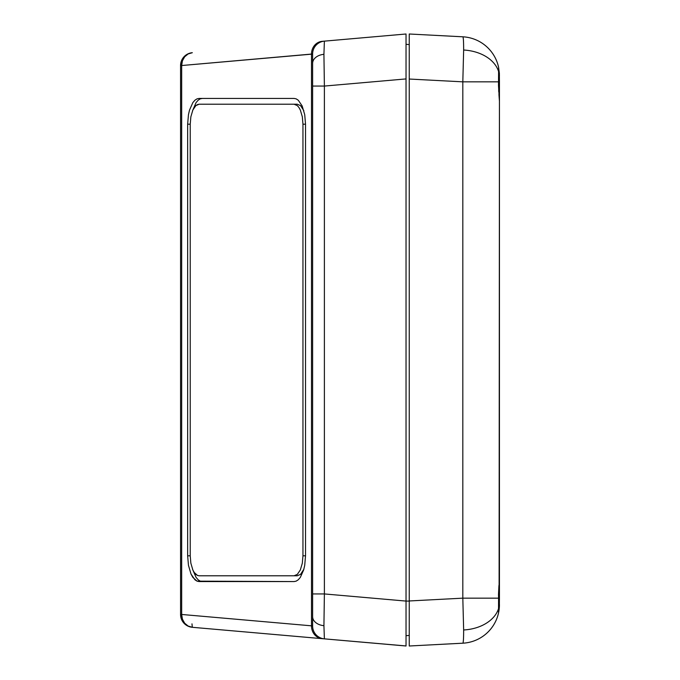 <?xml version="1.0" encoding="UTF-8"?>
<svg xmlns="http://www.w3.org/2000/svg" width="680" height="680" viewBox="0 0 680 680"><rect width="100%" height="100%" fill="white"/><g stroke="black" fill="none" stroke-linecap="round" stroke-linejoin="round"><path stroke-width="1.02" d="M406.028 645.949L324.385 638.86L406.028 646L406.028 78.922L324.385 86.062L324.385 593.938L323.926 625.677A12.886 9.112 180 0 1 312.622 616.641L312.622 626.025L311.508 625.829L311.508 54.17L311.508 625.829L181.67 614.465L181.67 65.535L312.622 53.975L312.622 63.359A12.886 9.112 0 0 1 323.926 54.323L324.385 41.14A12.886 12.886 0 0 0 312.622 53.975L312.622 616.641A12.886 9.112 -0 0 0 323.926 625.677L324.385 593.938L312.622 593.938L312.622 625.404M305.532 124.194L304.725 114.707L302.175 105.969L298.282 100.232L296.149 98.855L294.058 98.422L199.121 98.422L197.03 98.855L194.896 100.232L192.839 102.621L189.516 110.092L188.453 114.707L187.646 124.194L187.646 555.807L188.453 565.292L191.012 574.031L192.839 577.38L197.03 581.145L294.058 581.578L296.149 581.145L298.282 579.768L300.339 577.38L303.662 569.908L304.725 565.292L305.532 555.807L305.532 124.194L305.532 555.807L304.725 565.292L303.662 569.908L300.339 577.38L298.282 579.768L296.149 581.145L294.058 581.578L199.121 581.578L197.03 581.145L194.896 579.768L191.012 574.031L188.453 565.292L187.646 555.807L190.23 555.807L190.23 124.194L187.646 124.194L187.646 555.807L190.23 555.807L190.85 563.159L190.23 555.807L190.23 124.194L187.646 124.194L188.453 114.707L189.516 110.092L192.839 102.621L194.896 100.232L197.03 98.855L199.121 98.422L294.058 98.422L296.149 98.855L298.282 100.232L302.175 105.969L304.725 114.707L305.532 124.194L302.949 124.194L305.532 124.194M406.028 72.139L406.028 34L406.028 37.417L406.028 34L324.385 41.14L406.028 34M406.028 50.108L406.028 54.417M406.028 59.645L406.028 65.637M406.028 646L406.028 601.077L324.385 593.938L406.028 601.077L406.028 607.827M406.028 614.337L406.028 620.304M406.028 625.566L406.028 629.858M406.028 601.077L409.25 601.077L406.028 601.077L406.028 37.417M323.816 41.191L322.159 41.336A12.886 11.764 85 0 0 311.508 54.17L312.622 53.975A12.886 12.886 0 0 1 324.385 41.14L323.926 54.323L324.385 86.062L406.028 78.922M312.622 626.025A12.886 12.886 0 0 0 324.385 638.86L323.926 625.677L324.385 638.86A12.886 12.886 0 0 1 312.622 626.025L311.508 625.829A12.886 11.764 95 0 0 322.159 638.664L192.321 627.3L191.981 623.858M322.159 638.664A12.886 11.764 -85 0 1 311.508 625.829L181.67 614.465A12.886 11.764 95 0 0 192.321 627.3L323.816 638.809M180.557 614.465L180.557 65.535L180.557 614.465A12.886 12.886 0 0 0 192.321 627.3A12.886 12.886 0 0 1 180.557 614.465L181.67 614.465L180.557 614.465M312.622 86.062L312.622 593.938L324.385 593.938L324.385 86.062L312.622 86.062L324.385 86.062L323.926 54.323A12.886 9.112 180 0 0 312.622 63.359L312.622 86.062M192.321 627.3L188.131 626.05L184.671 623.203L182.41 619.157L181.67 614.465L181.67 65.535L311.508 54.17A12.886 11.764 -95 0 1 322.159 41.336M192.321 52.7A12.886 11.764 85 0 0 181.67 65.535L180.557 65.535L181.67 65.535L182.41 60.843L184.671 56.797L188.131 53.95L192.321 52.7C185.096 53.95 181.169 58.225 180.557 65.535A12.886 12.886 0 0 1 192.321 52.7M409.25 635.409L406.028 635.689L409.25 635.409M406.028 44.31L409.25 44.591L406.028 44.31M202.343 98.422L200.251 98.855L198.118 100.232L196.061 102.621L192.567 110.687L196.061 102.621L198.118 100.232L200.251 98.855L202.343 98.422M192.567 569.313L196.061 577.38L198.118 579.768L200.251 581.145L202.343 581.578L200.251 581.145L198.118 579.768L196.061 577.38L192.567 569.321M297.279 104.218L300.551 105.621L303.832 110.678L300.551 105.621L297.279 104.218L199.121 104.218L294.058 104.218L297.33 105.621L298.928 107.474L300.348 110.067L302.328 116.841L302.949 124.194L302.949 555.807L302.949 124.194L302.328 116.841L300.348 110.067L298.928 107.474L297.33 105.621L294.058 104.218L297.279 104.218L202.343 104.218M297.279 575.781L294.058 575.781L297.33 574.379L300.348 569.933L302.328 563.159L302.949 555.807L305.532 555.807L302.949 555.807L302.328 563.159L300.348 569.933L297.33 574.379L294.058 575.781L199.121 575.781L297.279 575.781L300.551 574.379L303.832 569.313L300.551 574.379L297.279 575.781L202.343 575.781M192.831 569.933L190.85 563.159L192.831 569.933L194.259 572.526L192.831 569.933M195.849 574.379L194.259 572.526L197.506 575.45L195.849 574.379M199.121 575.781L197.506 575.45L199.121 575.781M197.506 104.55L199.121 104.218L195.849 105.621L197.506 104.55M194.259 107.474L195.849 105.621L192.831 110.067L194.259 107.474M190.85 116.841L192.831 110.067L190.85 116.841L190.23 124.194L190.85 116.841M409.25 34L409.25 37.425L409.25 34L462.817 36.805C463.352 37.035 463.633 41.438 463.649 50.031A38.649 27.327 0 0 1 498.805 72.335L498.567 67.243A38.649 38.649 0 0 0 462.817 36.805L409.25 34L409.25 600.967L462.817 598.162L498.567 598.162L498.491 594.465L499.443 594.465L499.375 606.832L498.508 613.037L498.567 598.162L462.817 598.162L463.649 629.969A38.649 27.327 0 0 0 498.805 607.665L498.491 594.465L499.443 578.765L499.443 101.235L498.491 85.535L499.443 85.535L499.443 104.218M498.788 609.594L498.805 607.665A38.649 27.327 180 0 1 463.649 629.969L462.817 598.162L462.817 81.838L409.25 79.033L409.25 59.032M498.695 91.511L498.805 72.335A38.649 27.327 180 0 0 463.649 50.031C463.633 41.438 463.352 37.035 462.817 36.805A38.649 38.649 0 0 1 498.567 67.243L498.491 66.895M462.817 643.195A38.649 38.649 0 0 0 499.443 604.596A38.649 38.649 0 0 1 462.817 643.195L409.25 646L462.817 643.195C463.352 642.965 463.633 638.562 463.649 629.969C463.633 638.562 463.352 642.965 462.817 643.195A38.649 38.649 0 0 0 498.567 612.756L498.491 613.105M409.25 621.001L409.25 41.582M409.25 79.033L462.817 81.838L462.817 598.162L409.25 600.967L409.25 646M409.25 630.929L409.25 626.45M409.25 53.567L409.25 49.096M499.443 80.257L499.443 101.941M498.933 94.469L499.443 101.235L499.112 583.61M499.443 578.06L499.443 599.743M409.25 600.967L409.25 636.981M462.817 81.838L463.649 50.031L462.817 81.838L498.567 81.838L462.817 81.838M498.508 66.963L499.375 73.177L499.443 85.535L498.491 85.535L498.618 67.456A38.649 38.649 0 0 0 462.817 36.805M499.443 604.596L498.508 613.037M498.618 67.456L499.443 75.403M499.443 575.781L499.443 594.465L498.491 594.465L498.933 585.531"/></g></svg>
